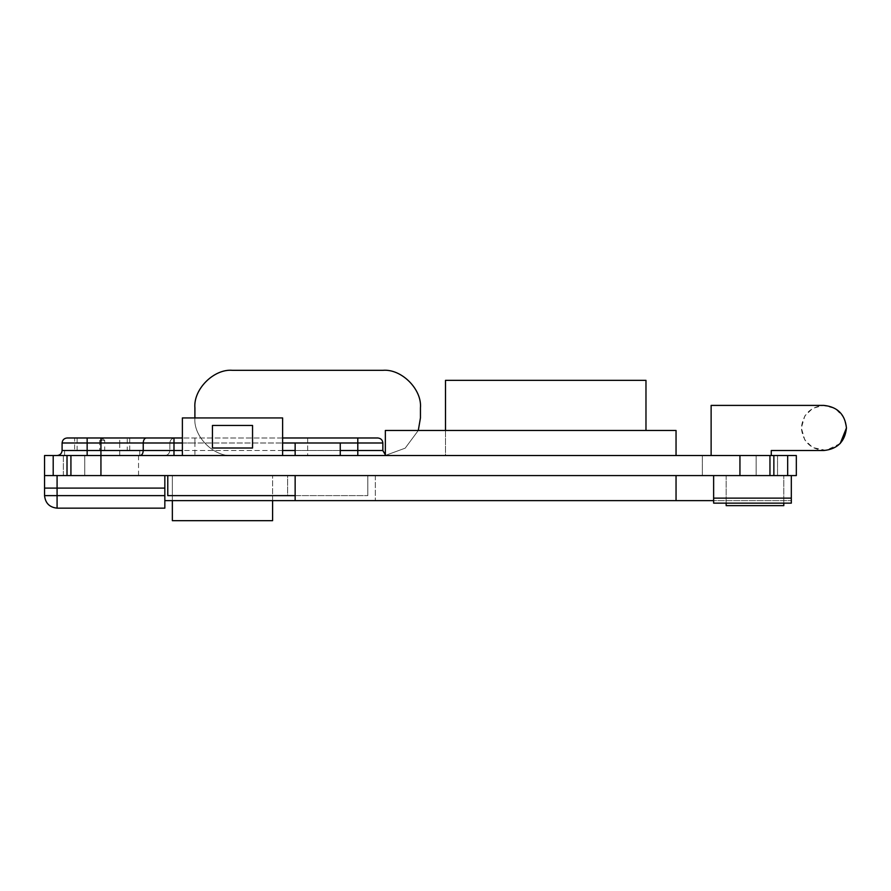 <?xml version="1.0" encoding="UTF-8"?>
<svg xmlns="http://www.w3.org/2000/svg" width="891" height="891" viewBox="0 0 891 891"><rect width="100%" height="100%" fill="white"/><g stroke="black" fill="none" stroke-linecap="round" stroke-linejoin="round"><path stroke-width="0.67" stroke-dasharray="4.46 3.34" d="M791.319 475.571L713.635 475.571L713.635 500.631L791.319 500.631L713.635 500.631L713.635 475.571L791.319 475.571L791.319 500.631L791.319 475.571L713.635 475.571L713.635 503.137L791.319 503.137L791.319 475.571L713.635 475.571L713.635 500.631L713.635 498.125L791.319 498.125M676.046 475.571L164.835 475.571L676.046 475.571L375.334 475.571L676.046 475.571L676.046 500.631L375.334 500.631L676.046 500.631L676.046 475.571L676.046 500.631M164.835 475.571L44.55 475.571L164.835 475.571L164.835 508.148L57.08 508.148C49.528 507.347 45.352 503.17 44.55 495.619L57.08 495.619L57.08 508.148M53.204 475.571L67.014 475.571L67.014 455.524L63.35 455.524L67.014 455.524L63.35 455.524L63.35 475.571L138.528 475.571L70.924 475.571L70.924 455.524L138.528 455.524L44.55 455.524L44.55 475.571L53.204 475.571L53.204 455.524M62.092 450.512L169.847 450.512L169.847 442.994L119.728 442.994L119.728 437.982L67.103 437.982C64.085 438.305 62.415 439.976 62.092 442.994L62.092 450.512C61.769 453.53 60.098 455.201 57.08 455.524L138.528 455.524L138.528 475.571L70.924 475.571L100.939 475.571L100.939 455.524L385.358 455.524L385.358 430.464L676.046 430.464L676.046 455.524L385.358 455.524M777.531 475.571L777.531 455.524L773.867 455.524L773.867 475.571L796.331 475.571L796.331 455.524L773.867 455.524L777.531 455.524L773.867 455.524L777.531 455.524L777.531 475.571L702.353 475.571L756.147 475.571L702.353 475.571L702.353 455.524L769.958 455.524L100.939 455.524M756.147 475.571L756.147 455.524L756.147 475.571L769.958 475.571L100.939 475.571M84.734 475.571L84.734 455.524L84.734 475.571L70.924 475.571M726.165 503.137L726.165 475.571L783.802 475.571L726.165 475.571L726.165 505.642L783.802 505.642L783.802 475.571L783.802 503.137M287.626 475.571L367.816 475.571L287.626 475.571L287.626 495.619L367.816 495.619L287.626 495.619L287.626 475.571M172.353 500.631L172.353 475.571L272.59 475.571L172.353 475.571L172.353 520.678L272.59 520.678L272.59 475.571L272.59 500.631M713.635 498.125L713.635 475.571M375.334 475.571L375.334 500.631L375.334 475.571M367.816 475.571L367.816 495.619L367.816 475.571M44.55 495.619L44.55 488.101L57.08 488.101L57.08 475.571M164.835 495.619L164.835 488.101L164.835 500.631L164.835 495.619L57.08 495.619L57.08 488.101L164.835 488.101M295.144 475.571L295.144 495.619L167.775 495.619L167.775 475.571M295.144 495.619L295.144 500.631M164.835 500.631L713.635 500.631M702.353 475.571L702.353 455.524L771.272 455.524L711.129 455.524L771.272 455.524L771.272 450.512L823.897 450.512C810.298 449.075 802.78 441.557 801.343 427.958C802.78 414.36 810.298 406.842 823.897 405.405L711.129 405.405L711.129 455.524M840.191 443.551L826.046 450.412L812.625 447.494L804.818 439.976L801.343 427.958L804.818 415.941L812.625 408.423L823.028 405.416L835.179 408.423L843.844 417.445L846.45 427.958M102.187 437.982L102.187 440.488L99.681 440.488L102.187 437.982L104.692 440.488L102.187 440.488L104.692 440.488L104.692 450.512L99.681 450.512L104.692 450.512M127.246 437.982L77.127 437.982L127.246 437.982L127.246 450.512L77.127 450.512L127.246 450.512M74.621 437.982L129.752 437.982L74.621 437.982L74.621 450.512L129.752 450.512L74.621 450.512M139.776 455.524L139.776 450.512L64.597 450.512L139.776 450.512L139.776 455.524L64.597 455.524L139.776 455.524M64.597 455.524L64.597 450.512L64.597 455.524M173.99 437.982L174.859 437.982C171.84 438.305 170.17 439.976 169.847 442.994L169.847 450.512L382.852 450.512C383.175 453.53 384.845 455.201 387.863 455.524L164.835 455.524C167.853 455.201 169.524 453.53 169.847 450.512C169.524 453.53 167.853 455.201 164.835 455.524L57.08 455.524M194.906 437.982L194.906 442.994L169.847 442.994C170.17 439.976 171.84 438.305 174.859 437.982L377.84 437.982C380.858 438.305 382.529 439.976 382.852 442.994L382.852 450.512L385.358 454.856L387.863 455.524L676.046 455.524M84.734 455.524L70.924 455.524M445.5 430.464L445.5 455.524L645.975 455.524L445.5 455.524L445.5 380.346L645.975 380.346L645.975 430.464M340.251 455.524L295.144 455.524L340.251 455.524L340.251 442.994L295.144 442.994L340.251 442.994M182.377 455.524L282.614 455.524L182.377 455.524L182.377 417.935L282.614 417.935L282.614 455.524M282.614 437.982L182.377 437.982M252.543 448.006L212.448 448.006L212.448 425.452L252.543 425.452L252.543 448.006M295.144 455.524L295.144 442.994M769.958 475.571L769.958 455.524M787.677 475.571L787.677 455.524M232.495 455.524C213.896 457.206 193.224 436.534 194.906 417.935C193.224 436.534 213.896 457.206 232.495 455.524M194.906 417.935L194.906 407.911M382.852 370.322L232.495 370.322M420.441 417.935L420.441 407.911M385.358 455.435L405.193 448.162L418.291 430.464L405.193 448.162L385.358 455.435M340.251 450.512L295.144 450.512M282.614 450.512L182.377 450.512M119.728 455.524L119.728 442.994L87.151 442.994L87.151 455.524M307.673 437.982L307.673 442.994L194.906 442.994L194.906 455.524M382.852 442.994L307.673 442.994L307.673 455.524M87.151 437.982L87.151 442.994L62.092 442.994M182.377 442.994L282.614 442.994M739.942 475.571L739.942 455.524M99.681 440.488L99.681 450.512M77.127 450.512L77.127 437.982M129.752 437.982L129.752 450.512M63.35 455.524L63.35 475.571M138.528 455.524L138.528 475.571"/><path stroke-width="1.34" d="M53.204 455.524L44.55 455.524L44.55 488.101L44.55 475.571L53.204 475.571L53.204 455.524L796.331 455.524L796.331 475.571L787.677 475.571L787.677 455.524M787.677 475.571L53.204 475.571M713.635 475.571L713.635 503.137L791.319 503.137L791.319 498.125L713.635 498.125M791.319 475.571L791.319 498.125M783.802 503.137L783.802 505.642L726.165 505.642L726.165 503.137M272.59 500.631L272.59 520.678L172.353 520.678L172.353 500.631M164.835 475.571L164.835 508.148L57.08 508.148L57.08 495.619L44.55 495.619C45.352 503.17 49.528 507.347 57.08 508.148M57.08 475.571L57.08 488.101L44.55 488.101L44.55 495.619M167.775 475.571L167.775 495.619L295.144 495.619M295.144 475.571L295.144 500.631L164.835 500.631M676.046 475.571L676.046 500.631L295.144 500.631M713.635 500.631L676.046 500.631M773.867 475.571L773.867 455.524L771.272 455.524L771.272 450.512L823.897 450.512C837.495 449.075 845.013 441.557 846.45 427.958C845.013 414.36 837.495 406.842 823.897 405.405L711.129 405.405L711.129 455.524M846.45 427.958L840.191 443.551M182.377 437.982L67.103 437.982C64.085 438.305 62.415 439.976 62.092 442.994L62.092 450.512C61.769 453.53 60.098 455.201 57.08 455.524M282.614 437.982L377.84 437.982C380.858 438.305 382.529 439.976 382.852 442.994L382.852 450.512L385.358 454.856M119.728 437.982L174.859 437.982M212.448 448.006L252.543 448.006L252.543 425.452L212.448 425.452L212.448 448.006M182.377 455.524L182.377 417.935L282.614 417.935L282.614 455.524M340.251 455.524L340.251 442.994L382.852 442.994M295.144 455.524L295.144 442.994L340.251 442.994M676.046 455.524L676.046 430.464L385.358 430.464L385.358 455.524M445.5 430.464L445.5 380.346L645.975 380.346L645.975 430.464M769.958 475.571L769.958 455.524M70.924 475.571L70.924 455.524M67.014 475.571L67.014 455.524M232.495 370.322C213.896 368.64 193.224 389.311 194.906 407.911C193.224 389.311 213.896 368.64 232.495 370.322L382.852 370.322C401.451 368.64 422.122 389.311 420.441 407.911C422.122 389.311 401.451 368.64 382.852 370.322M384.734 455.479L385.358 455.435L384.734 455.479M418.291 430.464L420.441 417.935L418.291 430.464M420.441 417.935L420.441 407.911M194.906 417.935L194.906 407.911M164.835 495.619L57.08 495.619L57.08 488.101L164.835 488.101M182.377 450.512L173.99 450.512L173.99 455.524M357.792 455.524L357.792 450.512L340.251 450.512M295.144 450.512L282.614 450.512M146.302 437.982C144.453 438.305 143.429 439.976 143.228 442.994L143.228 450.512L100.939 450.512L100.939 442.994L173.99 442.994L173.99 450.512L143.228 450.512C143.039 453.53 142.014 455.201 140.154 455.524M87.151 455.524L87.151 450.512L100.939 450.512L100.939 475.571M62.092 442.994L87.151 442.994L87.151 450.512L62.092 450.512M382.852 450.512L357.792 450.512L357.792 437.982M87.151 437.982L87.151 442.994L100.939 442.994L100.939 437.982M173.99 437.982L173.99 442.994L182.377 442.994M282.614 442.994L295.144 442.994M739.942 475.571L739.942 455.524"/></g></svg>
